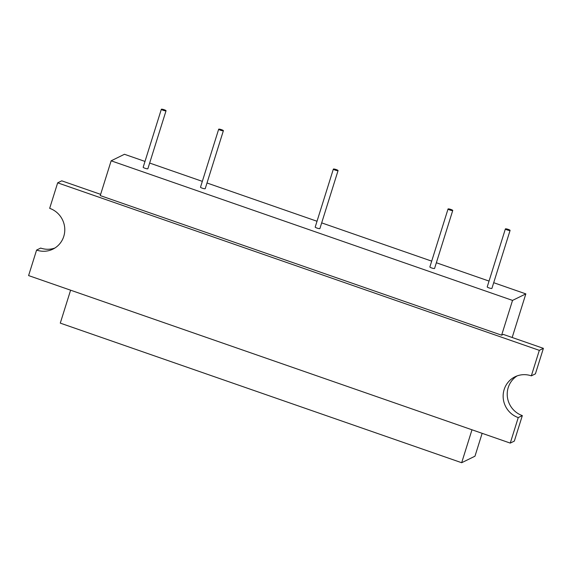 <?xml version="1.0" encoding="UTF-8"?>
<svg xmlns="http://www.w3.org/2000/svg" width="572" height="572" viewBox="0 0 572 572"><rect width="100%" height="100%" fill="white"/><g stroke="black" fill="none" stroke-linecap="round" stroke-linejoin="round"><path stroke-width="0.86" d="M493.7 282.704L525.84 293.886L512.176 337.494M482.146 433.319L474.974 456.199L461.668 462.719L60.282 323.123L70.606 290.19M111.147 160.811L512.533 300.407L501.63 335.192L100.25 195.588L111.147 160.811L124.46 154.283L144.995 161.426M149.657 163.049L202.338 181.367M207 182.99L317.017 221.257M321.678 222.88L431.696 261.139M436.357 262.762L489.039 281.081M471.986 429.786L461.668 462.719M512.533 300.407L525.84 293.886M501.63 335.192L503.26 334.391L543.4 348.348L535.406 373.859L531.331 375.854L539.324 350.35L543.4 348.348M333.354 169.105L315.193 227.077A2.467 0.422 17.4 0 0 317.21 228.149A2.467 0.422 17.4 0 0 319.841 228.614A2.467 0.422 17.4 0 0 319.898 228.55L338.066 170.585A2.467 0.422 17.4 0 0 335.835 169.441A2.467 0.422 17.4 0 0 333.354 169.105A2.467 0.422 17.4 0 0 335.378 170.177A2.467 0.422 17.4 0 0 338.002 170.642A2.467 0.422 17.4 0 0 338.066 170.585M161.34 109.281L143.172 167.246A2.467 0.422 17.4 0 0 145.188 168.325A2.467 0.422 17.4 0 0 147.819 168.783A2.467 0.422 17.4 0 0 147.876 168.726L166.044 110.754A2.467 0.422 17.4 0 0 163.814 109.609A2.467 0.422 17.4 0 0 161.34 109.281A2.467 0.422 17.4 0 0 163.356 110.353A2.467 0.422 17.4 0 0 165.987 110.811A2.467 0.422 17.4 0 0 166.044 110.754M505.376 228.936L487.215 286.901A2.467 0.422 17.4 0 0 489.232 287.981A2.467 0.422 17.4 0 0 491.863 288.438A2.467 0.422 17.4 0 0 491.92 288.381L510.088 230.409A2.467 0.422 17.4 0 0 507.857 229.265A2.467 0.422 17.4 0 0 505.376 228.936A2.467 0.422 17.4 0 0 507.4 230.008A2.467 0.422 17.4 0 0 510.024 230.466A2.467 0.422 17.4 0 0 510.088 230.409M448.04 208.994L429.872 266.96A2.467 0.422 17.4 0 0 431.889 268.032A2.467 0.422 17.4 0 0 434.52 268.497A2.467 0.422 17.4 0 0 434.577 268.432L452.745 210.467A2.467 0.422 17.4 0 0 450.522 209.323A2.467 0.422 17.4 0 0 448.04 208.994A2.467 0.422 17.4 0 0 450.057 210.067A2.467 0.422 17.4 0 0 452.688 210.525A2.467 0.422 17.4 0 0 452.745 210.467M218.676 129.222L200.507 187.187A2.467 0.422 17.4 0 0 202.531 188.267A2.467 0.422 17.4 0 0 205.155 188.724A2.467 0.422 17.4 0 0 205.219 188.667L223.387 130.695A2.467 0.422 17.4 0 0 221.157 129.558A2.467 0.422 17.4 0 0 218.676 129.222A2.467 0.422 17.4 0 0 220.692 130.294A2.467 0.422 17.4 0 0 223.323 130.759A2.467 0.422 17.4 0 0 223.387 130.695M531.331 375.854A22.201 21.521 63.9 0 0 515.022 376.791A22.201 21.521 63.9 0 0 503.21 397.962A22.201 21.521 63.9 0 0 518.253 417.589L522.329 415.594A22.201 21.521 63.9 0 1 507.407 397.125A22.201 21.521 63.9 0 1 517.117 375.904M522.329 415.594L514.335 441.098L510.26 443.1L28.6 275.582L36.594 250.071L40.669 248.076A22.201 21.521 63.9 0 0 54.883 248.026M36.594 250.071A22.201 21.521 63.9 0 0 52.903 249.142A22.201 21.521 63.9 0 0 64.715 227.971A22.201 21.521 63.9 0 0 49.671 208.337L57.665 182.833L61.74 180.831L100.636 194.358M57.665 182.833L539.324 350.35M518.253 417.589L510.26 443.1"/></g></svg>

